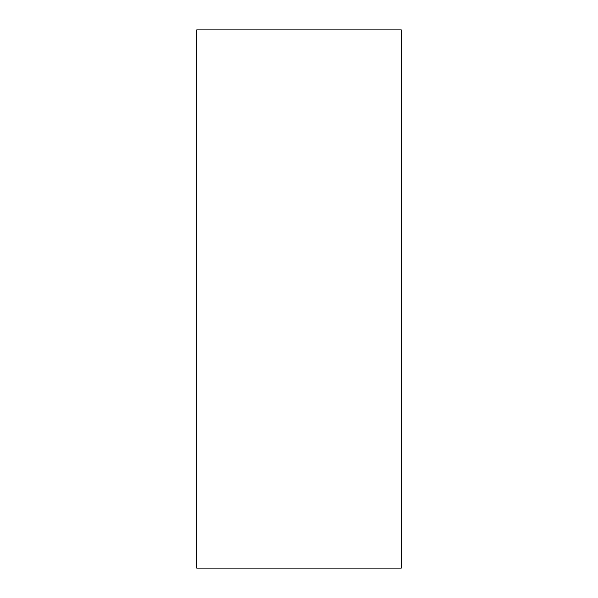 <?xml version="1.0" encoding="UTF-8"?>
<svg xmlns="http://www.w3.org/2000/svg" width="598" height="598" viewBox="0 0 598 598"><rect width="100%" height="100%" fill="white"/><g stroke="black" fill="none" stroke-linecap="round" stroke-linejoin="round"><path stroke-width="0.9" d="M401.258 568.1L196.742 568.1L196.742 29.9L401.258 29.9L401.258 568.1"/></g></svg>
